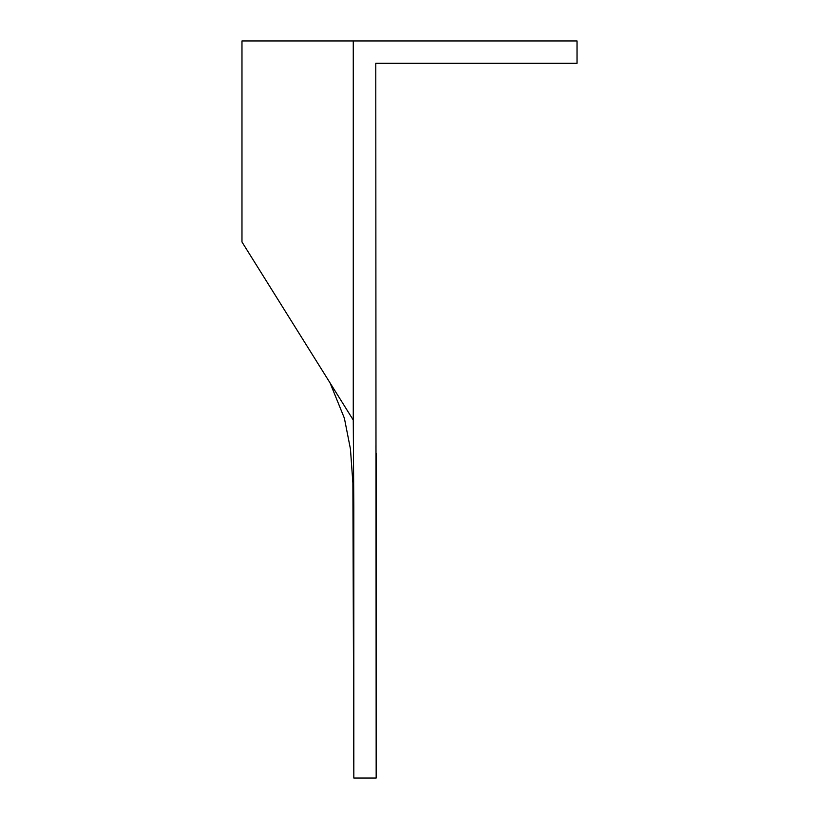 <?xml version="1.0" encoding="UTF-8"?>
<svg xmlns="http://www.w3.org/2000/svg" width="819" height="819" viewBox="0 0 819 819"><rect width="100%" height="100%" fill="white"/><g stroke="black" fill="none" stroke-linecap="round" stroke-linejoin="round"><path stroke-width="1.23" d="M241.974 40.95L241.974 241.974L353.265 420.045L353.265 40.95L241.974 40.95M376.003 455.927L375.952 445.7M376.167 453.316L376.167 778.05L353.828 778.05L353.798 506.541L352.887 482.8M353.265 40.95L577.026 40.95L577.026 63.288L375.778 63.288L376.167 778.05M353.265 420.045L353.798 506.541M330.077 382.934L344.389 418.233L350.44 449.007L352.887 482.934M352.887 482.391L353.828 778.05"/></g></svg>
